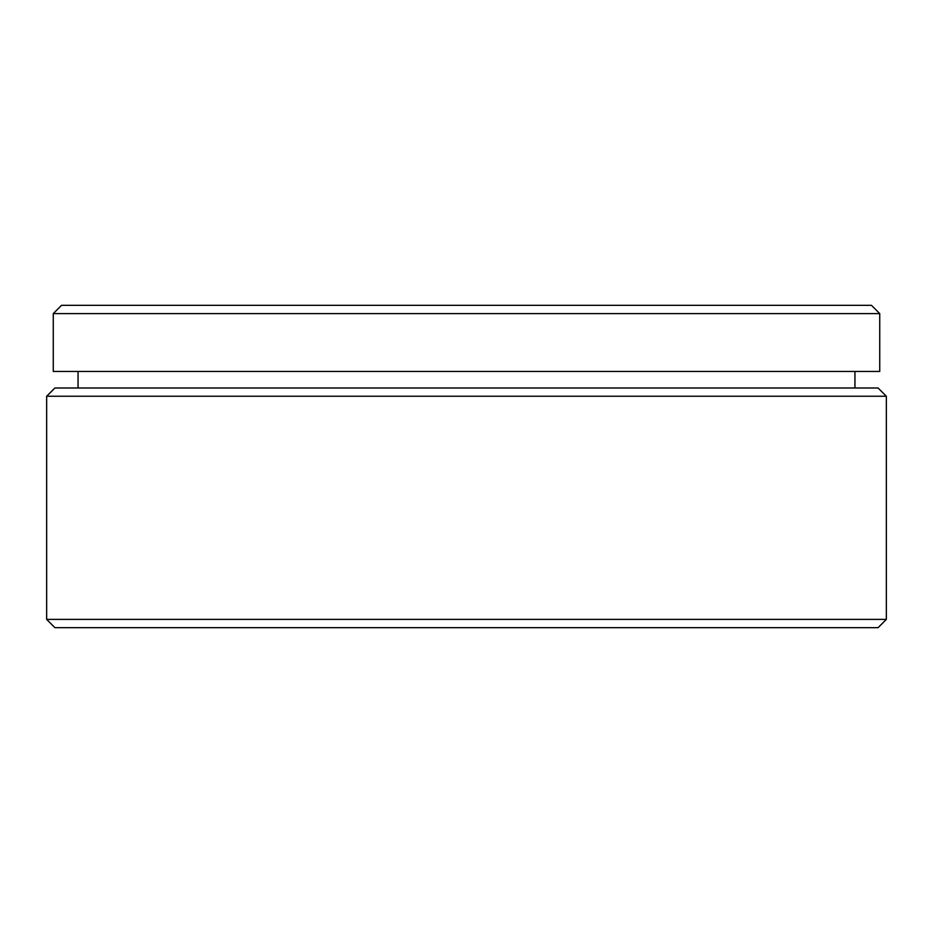<?xml version="1.0" encoding="UTF-8"?>
<svg xmlns="http://www.w3.org/2000/svg" width="933" height="933" viewBox="0 0 933 933"><rect width="100%" height="100%" fill="white"/><g stroke="black" fill="none" stroke-linecap="round" stroke-linejoin="round"><path stroke-width="1.4" d="M46.65 619.395L54.919 627.664L878.081 627.664L886.35 619.395L886.35 396.245L46.65 396.245L46.65 619.395L886.35 619.395M46.65 396.245L54.919 387.988L878.081 387.988L886.35 396.245M854.943 387.988L854.943 371.451M78.057 387.988L78.057 371.451M53.263 371.451L879.737 371.451L879.737 313.605L53.263 313.605L53.263 371.451M53.263 313.605L61.531 305.336L871.469 305.336L879.737 313.605"/></g></svg>
